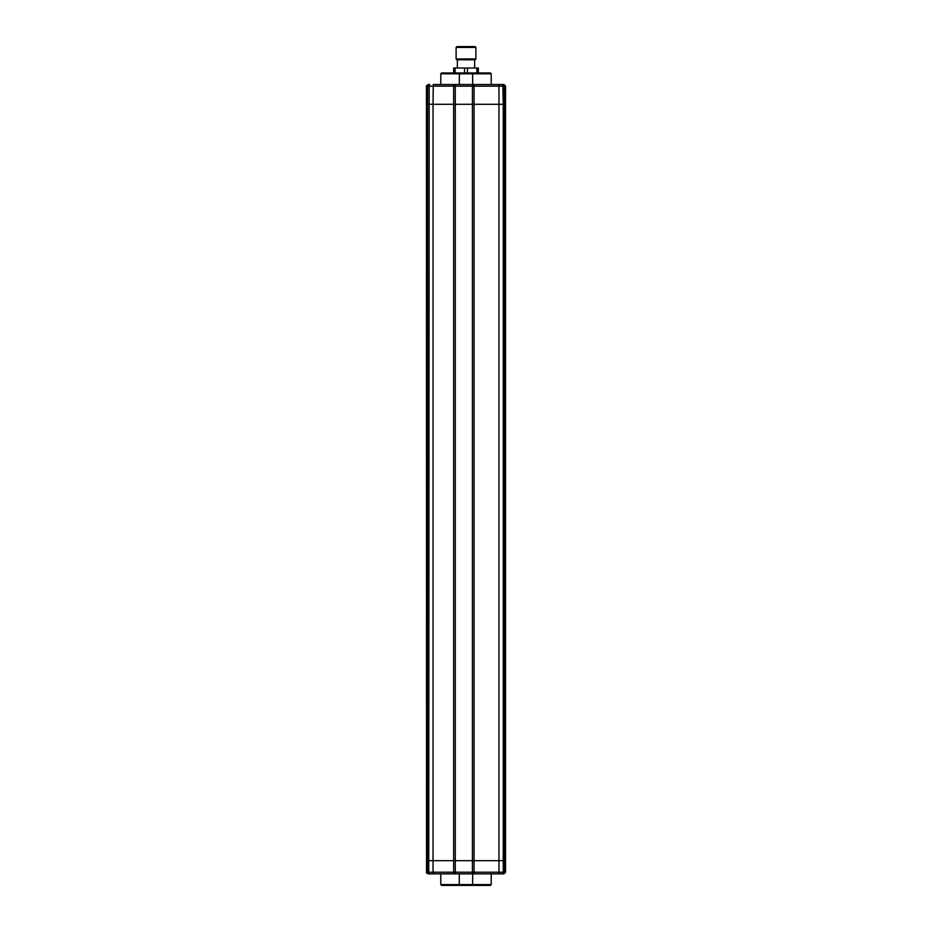<?xml version="1.0" encoding="UTF-8"?>
<svg xmlns="http://www.w3.org/2000/svg" width="932" height="932" viewBox="0 0 932 932"><rect width="100%" height="100%" fill="white"/><g stroke="black" fill="none" stroke-linecap="round" stroke-linejoin="round"><path stroke-width="1.4" d="M494.834 84.497L484.955 84.497L503.897 84.497L502.814 84.497L503.233 104.279L505.552 104.279L505.552 860.679L426.448 860.679L427.602 860.679L427.602 104.279L505.552 104.279L505.552 86.152L504.398 86.152L504.398 860.679L505.552 860.679L505.552 872.212L503.897 873.867L502.814 873.867L505.552 872.212L504.398 872.212L504.398 860.679L503.233 860.679L503.233 104.279L474.073 104.279L474.073 860.679L472.431 860.679L472.431 104.279L474.073 104.279L474.073 86.152L472.431 86.152L472.431 104.279L455.294 104.279L455.294 860.679L472.431 860.679L472.431 872.212L474.073 872.212L474.073 860.679L503.233 860.679L503.233 872.212L504.398 872.212A1.643 1.596 -90 0 1 502.814 873.867L498.737 873.867L502.814 873.867L503.233 872.212L498.958 872.212L498.958 86.152L498.737 84.497L498.958 86.152L474.073 86.152L474.073 84.497L498.737 84.497M472.431 86.152L474.073 84.497A1.643 1.643 0 0 0 472.431 86.152L426.448 86.152L426.448 104.279L433.042 104.279L433.042 872.212L453.639 872.212L453.639 860.679L427.602 860.679L427.602 872.212L428.767 872.212L429.186 84.497L428.103 84.497L429.745 84.497L426.53 85.639M440.626 84.497L433.263 84.497L433.042 104.279L455.294 104.279L455.282 86.082M433.263 84.497L484.955 84.497M503.897 84.497L505.552 86.152L503.897 84.497M453.709 84.509L453.639 84.497A1.643 1.643 0 0 1 455.294 86.152A1.643 1.643 0 0 0 453.639 84.497L453.639 860.679L455.294 860.679L455.294 872.212L472.431 872.212A1.643 1.643 0 0 0 474.073 873.867L474.004 873.867M491.211 73.791L440.789 73.791L441.605 72.964L490.395 72.964L491.211 73.791L491.211 84.497M472.582 72.964L472.699 84.497M459.418 72.964L459.301 84.497M475.064 59.788L456.936 59.788L456.109 58.961L475.891 58.961L475.064 59.788M456.109 47.427L456.936 46.6L475.064 46.6L475.891 47.427L456.109 47.427L456.109 58.961M475.891 47.427L475.891 58.961M457.344 59.788L457.344 68.024M474.656 59.788L474.656 68.024M455.084 72.964L455.084 68.024L453.639 68.024L453.639 72.964M455.084 68.024L464.555 68.024L464.555 72.964M464.555 68.024L467.445 68.024L467.445 72.964M467.445 68.024L476.916 68.024L476.916 72.964M476.916 68.024L478.361 68.024L478.361 72.964M484.955 873.867L472.699 873.867L472.582 885.4L490.395 885.4L491.211 884.573L459.301 884.573L459.301 873.867L472.699 873.867M429.745 873.867L428.103 873.867L429.745 873.867M453.709 873.867L428.103 873.867L426.448 872.212L426.809 873.249M426.53 872.725L426.448 104.279L427.602 104.279L427.602 86.152A1.643 1.596 -90 0 1 429.186 84.497M489.894 873.867L474.073 873.867L474.073 872.212L498.958 872.212L498.737 873.867L489.894 873.867M426.448 872.212L427.602 872.212A1.643 1.596 -90 0 0 429.186 873.867L428.767 872.212L433.042 872.212L433.263 873.867L440.626 873.867M494.834 873.867L498.737 873.867M455.282 872.282L455.294 872.212A1.643 1.643 0 0 1 453.639 873.867L459.301 873.867M491.211 884.573L491.211 873.867M440.789 884.573L441.605 885.4L459.418 885.4L459.301 884.573L440.789 884.573L440.789 873.867M459.418 885.4L472.582 885.4M502.814 84.497A1.643 1.596 90 0 1 504.398 86.152L498.958 86.152M453.639 872.212L455.294 872.212A1.643 1.643 0 0 1 453.639 873.867L453.639 872.212M440.789 73.791L440.789 84.497"/></g></svg>
